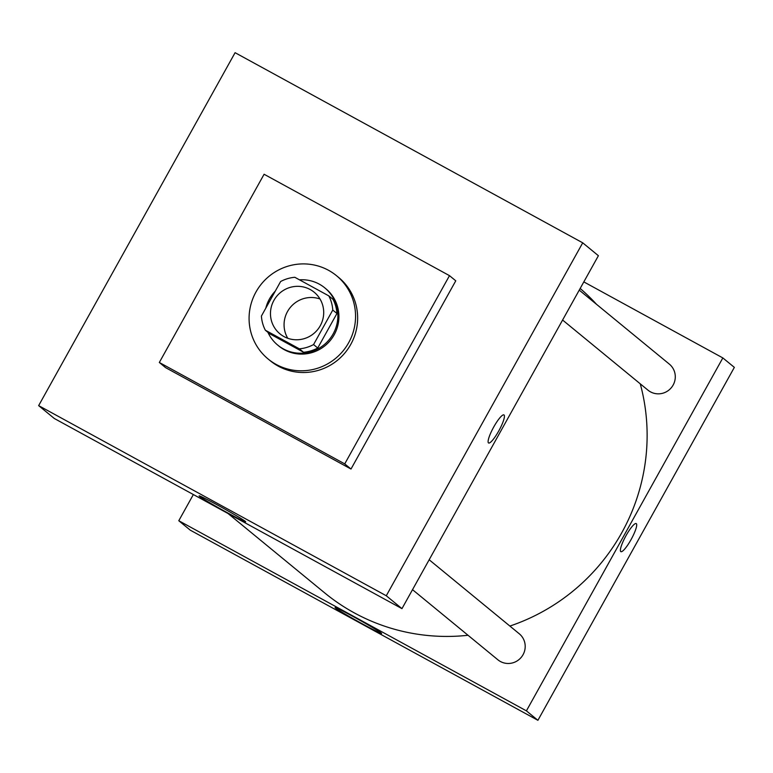 <?xml version="1.0" encoding="UTF-8"?>
<svg xmlns="http://www.w3.org/2000/svg" width="773" height="773" viewBox="0 0 773 773"><rect width="100%" height="100%" fill="white"/><g stroke="black" fill="none" stroke-linecap="round" stroke-linejoin="round"><path stroke-width="1.16" d="M287.759 338.274A26.949 26.398 129.4 0 1 287.508 311.548A26.949 26.398 129.4 0 1 320.012 299.006M273.913 300.378A26.949 26.398 129.4 0 1 314.196 292.233A26.949 26.398 129.4 0 1 317.481 329.81A26.949 26.398 129.4 0 1 279.981 333.878A26.949 26.398 129.4 0 1 273.913 300.378M265.352 330.226L299.354 348.826A36.186 35.452 129.4 0 0 313.558 344.574L332.767 310.06A36.186 35.452 129.4 0 0 328.815 295.885L294.822 277.285A36.186 35.452 129.4 0 0 280.618 281.536L261.409 316.051A36.186 35.452 129.4 0 0 265.352 330.226L269.535 333.665L303.538 352.256L299.354 348.826M303.538 352.256A36.186 35.452 129.4 0 0 317.732 348.014L336.951 313.49A36.186 35.452 129.4 0 0 332.999 299.315L328.815 295.885M267.941 332.351A37.046 36.292 -50.6 0 0 277.758 345.125A37.046 36.292 -50.6 0 0 329.317 339.531A37.046 36.292 -50.6 0 0 324.786 287.865A37.046 36.292 -50.6 0 0 319.278 284.135A37.046 36.292 -50.6 0 0 299.47 279.836M275.256 291.17A37.046 36.292 -50.6 0 0 265.796 308.185M324.786 287.865L325.829 288.725A37.046 36.292 129.4 0 1 330.361 340.391A37.046 36.292 129.4 0 1 278.802 345.985L277.758 345.125M336.951 313.49L332.767 310.06M317.732 348.014L313.558 344.574M255.969 292.001A53.888 52.796 129.4 0 1 336.526 275.71A53.888 52.796 129.4 0 1 343.115 350.865A53.888 52.796 129.4 0 1 268.105 358.991A53.888 52.796 129.4 0 1 255.969 292.001M336.526 275.71L338.613 277.42A53.888 52.796 129.4 0 1 345.202 352.575A53.888 52.796 129.4 0 1 270.202 360.711L268.105 358.991M159.325 362.479L264.095 174.254L449.49 275.652L344.729 463.887L159.325 362.479L165.596 367.639L351 469.037L344.729 463.887M449.49 275.652L455.77 280.812L351 469.037M38.65 405.622L386.278 595.761L582.716 242.828L235.089 52.69L38.65 405.622L54.332 418.502L401.96 608.641L598.399 255.708L582.716 242.828M245.312 521.389A26.649 0.976 29.1 0 1 245.679 521.804A26.649 0.976 29.1 0 1 221.919 509.707A26.649 0.976 29.1 0 1 199.115 495.889A26.649 0.976 29.1 0 1 220.556 506.711A26.649 0.976 29.1 0 1 245.312 521.389M401.96 608.641L386.278 595.761M488.488 442.929A16.001 3.16 -61.3 0 1 493.628 427.179A16.001 3.16 -61.3 0 1 503.938 414.917A16.001 3.16 -61.3 0 1 499.029 430.474A16.001 3.16 -61.3 0 1 488.584 442.987A16.001 3.16 -61.3 0 1 488.488 442.929M488.584 442.987A16.001 3.16 118.7 0 0 499.029 430.464A16.001 3.16 118.7 0 0 503.938 414.917M580.165 288.464A198.729 194.67 129.4 0 1 596.553 304.34M640.266 383.843A198.729 194.67 129.4 0 1 509.88 626.062M468.042 635.28A198.729 194.67 129.4 0 1 324.679 592.891L228.045 513.514M579.248 290.126L669.341 364.122A16.842 16.494 129.4 0 1 671.399 387.611A16.842 16.494 129.4 0 1 647.958 390.152L562.599 320.041M429.17 559.768L519.253 633.763A16.842 16.494 129.4 0 1 521.311 657.253A16.842 16.494 129.4 0 1 497.88 659.794L412.521 589.673M722.842 357.928L583.828 281.894L722.842 357.928L526.403 710.86L722.842 357.928L734.35 367.378L537.911 720.31L526.403 710.86L178.785 520.731L526.403 710.86M178.785 520.731L193.356 494.546L178.785 520.731L190.284 530.172L537.911 720.31M381.263 633.058A26.649 0.976 29.1 0 1 381.63 633.474A26.649 0.976 29.1 0 1 357.87 621.376A26.649 0.976 29.1 0 1 335.067 607.559A26.649 0.976 29.1 0 1 356.508 618.381A26.649 0.976 29.1 0 1 381.263 633.058M620.777 551.584A16.001 3.16 -61.3 0 1 625.917 535.834A16.001 3.16 -61.3 0 1 636.227 523.582A16.001 3.16 -61.3 0 1 631.319 539.129A16.001 3.16 -61.3 0 1 620.874 551.651A16.001 3.16 -61.3 0 1 620.777 551.584M620.864 551.651A16.001 3.16 118.7 0 0 631.319 539.129A16.001 3.16 118.7 0 0 636.227 523.582"/></g></svg>
